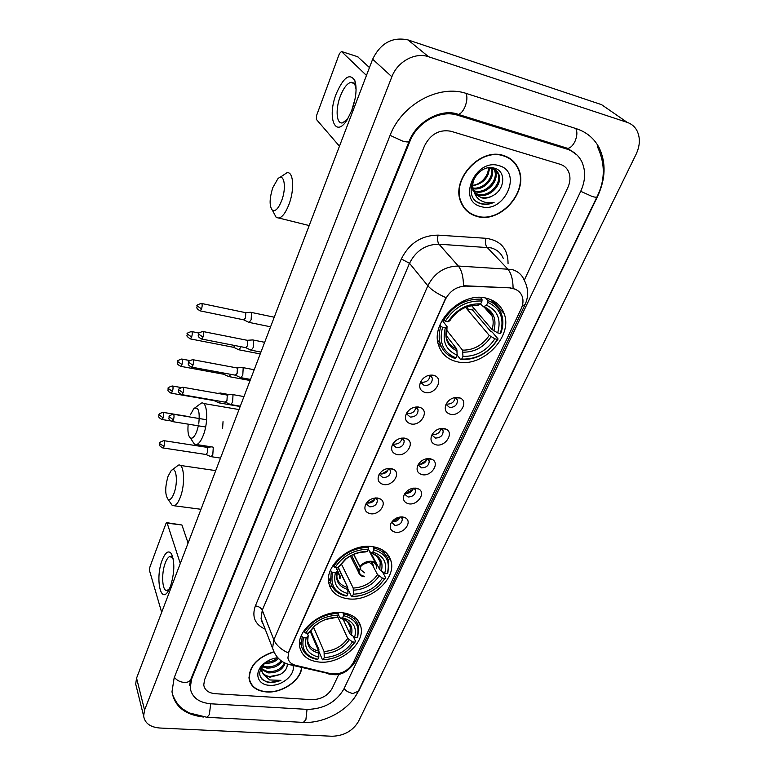 <?xml version="1.0" encoding="UTF-8"?>
<svg xmlns="http://www.w3.org/2000/svg" width="775" height="775" viewBox="0 0 775 775"><rect width="100%" height="100%" fill="white"/><g stroke="black" fill="none" stroke-linecap="round" stroke-linejoin="round"><path stroke-width="1.16" d="M372.407 546.627C350.968 543.081 324.367 565.556 328.832 583.197C331.032 592.207 337.561 597.428 348.411 598.862C370.101 601.875 396.161 579.283 391.152 561.517C388.895 553.205 382.656 548.235 372.407 546.627M342.066 612.667C321.392 609.877 295.982 630.598 299.731 646.989C301.737 655.853 308.285 660.872 319.368 662.073C340.283 664.369 365.151 643.579 360.937 627.082C358.893 618.847 352.596 614.042 342.066 612.667M486.516 298.249C461.861 291.09 430.193 322.439 438.573 345.175C441.547 354.078 447.795 359.619 457.318 361.799C482.341 368.212 513.447 336.515 504.089 313.546C501.105 305.612 495.244 300.516 486.516 298.249M425.31 392.547C420.089 390.929 418.539 387.355 420.641 381.804C423.634 376.863 427.8 374.654 433.157 375.197L434.853 375.739C444.075 379.363 435.153 394.94 425.31 392.547M429.118 375.284L434.853 375.739M421.096 380.99L421.203 382.831L424.438 385.659C429.757 385.475 432.382 382.947 432.314 378.084L430.125 375.604M411.089 423.973C405.916 422.452 404.337 419.004 406.371 413.608C409.297 408.764 413.424 406.575 418.742 407.049L420.786 407.728C429.466 411.496 420.641 426.153 411.089 423.973M406.914 412.649L407.02 414.257L410.275 417.076C415.478 416.882 418.074 414.431 418.064 409.752L415.274 407.059M397.226 454.625C392.082 453.21 390.493 449.878 392.46 444.618C395.327 439.88 399.396 437.71 404.686 438.127L407.049 438.921C415.216 442.787 406.497 456.62 397.226 454.625M393.08 443.532L393.177 444.927L396.461 447.727C401.547 447.514 404.114 445.141 404.162 440.636L401.77 438.078M383.693 484.54C378.588 483.213 376.989 479.996 378.888 474.881C381.688 470.231 385.718 468.09 390.978 468.429L393.623 469.35C401.314 473.283 392.712 486.351 383.693 484.54M379.585 473.67L379.682 474.852L382.976 477.642C387.955 477.4 390.493 475.114 390.581 470.764L388.546 468.371M370.479 513.738C365.412 512.498 363.804 509.388 365.635 504.409C368.387 499.856 372.368 497.734 377.599 498.015L380.486 499.032C387.742 503.004 379.266 515.385 370.479 513.738M366.42 503.091L366.498 504.079L369.811 506.84C374.693 506.588 377.202 504.36 377.338 500.166L375.613 497.938M450.595 414.344C445.712 412.901 444.182 409.588 445.993 404.385C448.88 399.309 453.036 397.013 458.461 397.478L460.205 398.03C468.991 401.576 460.088 416.572 450.595 414.344M446.429 403.543L446.584 404.889L449.674 407.524C454.906 407.282 457.483 404.792 457.415 400.045L454.76 397.527M436.344 444.898C431.491 443.542 429.951 440.336 431.704 435.269C434.533 430.319 438.64 428.042 444.017 428.439L446.071 429.118C454.363 432.779 445.567 446.933 436.344 444.898M432.227 434.281L432.363 435.443L435.472 438.069C440.597 437.817 443.145 435.405 443.126 430.832L440.83 428.439M422.443 474.717C417.609 473.448 416.049 470.347 417.764 465.407C420.534 460.563 424.593 458.316 429.931 458.655L432.266 459.439C440.084 463.188 431.404 476.577 422.443 474.717M418.364 464.283L418.49 465.271L421.619 467.887C426.628 467.625 429.156 465.281 429.185 460.873L427.219 458.616M408.861 503.828C404.066 502.646 402.496 499.642 404.153 494.818C406.865 490.091 410.876 487.872 416.175 488.153L418.771 489.035C426.153 492.842 417.599 505.523 408.861 503.828M404.831 493.578L404.938 494.402L408.086 497.007C412.998 496.717 415.497 494.45 415.574 490.197L413.898 488.095M395.608 532.26C390.832 531.146 389.253 528.25 390.862 523.542C393.526 518.921 397.488 516.722 402.748 516.944L405.567 517.933C412.542 521.759 404.124 533.801 395.608 532.26M391.627 522.195L394.882 525.431C399.697 525.13 402.157 522.931 402.273 518.824L400.859 516.877M430.028 375.565C429.427 380.041 426.763 382.269 422.026 382.259L421.058 381.959M415.855 407.262C415.119 411.496 412.494 413.598 407.95 413.588L406.875 413.259M402.012 438.185C401.169 442.176 398.563 444.162 394.223 444.153L393.061 443.804M510.657 288.319L513.476 288.726C517.719 289.85 520.616 292.359 522.147 296.263C523.522 300.196 523.193 304.391 521.149 308.838L353.109 662.983C347.907 671.227 340.457 674.792 330.76 673.688L295.604 665.308C291.216 664.156 288.649 661.685 287.912 657.917L288.804 652.066L445.334 299.499C449.917 290.78 456.833 286.304 466.095 286.082L510.241 287.874L515.452 289.22M400.074 516.964C398.776 520.161 396.335 521.74 392.741 521.682M413.385 488.153C412.222 491.641 409.723 493.365 405.877 493.326M426.977 458.655C425.979 462.433 423.431 464.312 419.323 464.293M440.868 428.449C440.055 432.528 437.458 434.562 433.089 434.552M455.08 397.633C454.382 401.944 451.757 404.095 447.204 404.095M375.265 497.967C374.122 501.425 371.613 503.14 367.738 503.101M388.498 468.371C387.529 472.13 384.972 474 380.825 473.98M503.576 155.542C480.277 147.172 450.759 179.606 460.815 201.936C463.808 209.347 469.108 214.152 476.712 216.332C500.369 224.062 529.49 191.115 518.339 168.572C515.385 162.072 510.463 157.732 503.576 155.542M465 209.027L467.063 210.674M273.682 651.794C257.232 657.326 249.037 666.345 249.085 678.861C250.732 686.621 256.554 690.98 266.532 691.949C282.168 693.334 300.894 680.382 301.756 667.537M249.259 679.801L249.821 680.808M274.708 653.499L272.567 648.249L273.837 639.782C276.152 645.11 280.938 649.489 288.193 652.899L445.887 297.619C437.42 293.832 431.404 289.879 427.839 285.762C434.504 272.887 444.656 266.309 458.316 266.038C461.648 270.146 463.373 276.694 463.479 285.704L510.241 287.874M311.841 699.67C321.063 699.486 327.844 695.727 332.194 688.374L338.927 674.066L332.194 688.374C327.844 695.727 321.063 699.486 311.841 699.67L215.188 693.693L311.841 699.67M524.249 280.221L567.784 187.695C570.429 181.796 570.642 176.351 568.424 171.352C566.68 167.836 563.919 165.472 560.151 164.271L450.992 131.266C439.483 129.173 430.677 133.988 424.584 145.719L204.542 679.849L203.748 685.032C204.716 690.147 208.523 693.034 215.188 693.693C208.523 693.034 204.716 690.147 203.748 685.032L204.542 679.849L424.584 145.719C430.677 133.988 439.483 129.173 450.992 131.266L560.151 164.271C563.919 165.472 566.68 167.836 568.424 171.352C570.642 176.351 570.429 181.796 567.784 187.695L524.249 280.221M512.934 161.374L511.151 159.379M510.938 159.65L508.933 157.877M476.848 216.031C500.253 223.675 529.083 191.076 518.049 168.766C515.123 162.333 510.25 158.023 503.44 155.862C480.374 147.579 451.157 179.684 461.125 201.781C464.089 209.114 469.33 213.861 476.848 216.031M472.731 185.341C477.245 184.77 481.081 182.551 484.239 178.686C487.058 175.276 488.434 171.692 488.386 167.943M494.324 169.124L495.273 170.936C499.904 180.807 486.061 195.668 474.746 191.541L473.806 191.212M493.782 168.853L494.402 170.151C499.042 180.013 485.218 194.854 473.922 190.737L473.573 190.621M488.047 167.972L492.164 168.282C495.254 169.124 497.443 171.072 498.751 174.113C503.382 184.014 489.451 198.943 478.088 194.816L474.949 193.343M492.251 167.787L497.879 173.319C502.51 183.21 488.599 198.129 477.255 193.992L474.639 192.849M492.861 195.62C505.048 189.594 506.094 171.449 495.138 168.407C476.131 161.607 460.67 197.199 480.103 203.496L481.052 203.796C485.276 204.891 489.635 204.387 494.121 202.285C489.383 203.302 485.034 202.769 481.072 200.706C477.729 198.865 475.463 196.017 474.261 192.161L481.091 197.741C484.985 198.729 488.909 198.022 492.861 195.62C488.657 197.867 484.578 198.419 480.616 197.286L476.024 194.699M474.261 192.161L473.796 191.173C471.723 185.612 472.74 180.023 476.867 174.404M473.796 191.173L472.953 190.35L472.091 182.319M489.18 167.904C488.705 177.824 483.222 183.752 472.731 185.69M491.989 168.233C495.767 177.475 484.084 191.134 473.021 188.693M491.34 168.088C494.334 177.088 483.561 189.73 472.895 187.996M493.433 167.962L493.985 168.63M499.09 165.695C475.298 157.703 456.591 201.209 481.033 206.557C504.147 214.113 523.29 171.943 499.09 165.695M489.713 167.913L488.25 174.21M463.382 206.906L465.252 208.785M494.121 202.285C487.863 204.794 482.263 204.697 477.342 201.994M336.253 93.765C343.645 76.948 349.874 72.627 354.94 80.813C357.11 88.447 356.083 98.27 351.85 110.273L347.2 119.718C335.313 139.112 326.817 117.451 336.253 93.765M356.093 89.367L355.328 85.88C354.311 83.148 352.761 81.985 350.678 82.402C346.919 83.622 343.47 88.205 340.341 96.148C335.188 109.314 336.418 124.649 342.637 122.837L347.597 119.079M351.598 110.932L355.153 98.512M366.459 75.427L341.475 51.508L339.421 53.591L316.558 115.533L316.384 119.408L339.46 146.213M357.546 56.662L369.462 67.561M273.769 651.978C257.455 657.433 249.318 666.374 249.366 678.784C250.993 686.466 256.748 690.787 266.619 691.746C282.148 693.112 300.729 680.217 301.494 667.478M282.003 661.395C278.419 666.2 273.226 668.408 266.435 668.021L262.086 666.587M281.122 660.784C277.44 665.212 272.393 667.227 265.98 666.82L262.386 665.773M285.132 663.148C282.798 669.726 277.169 672.971 268.247 672.874L261.601 669.552M261.185 669.019L260.749 668.331M284.454 662.819C281.625 668.922 276.074 671.867 267.792 671.663L261.63 668.844M267.249 661.249L265.147 662.809C256.893 672.264 258.085 678.89 268.741 682.697L280.889 680.343L269.739 679.946L263.432 674.482L269.874 677.224L279.988 674.56L269.623 676.546C264.924 675.752 262.134 673.446 261.262 669.639L261.185 667.507M263.432 674.482L261.718 670.859L262.454 665.599M278.545 658.566C274.786 662.102 270.165 663.652 264.682 663.226M277.731 657.713C274.573 660.6 270.611 662.073 265.864 662.15M277.721 657.704C272.548 658.333 267.947 660.31 263.926 663.623C253.551 671.954 257.067 684.916 269.468 685.303C281.693 686.514 295.847 674.589 292.95 665.444M279.988 674.56C285.103 671.615 287.515 668.089 287.234 664.001M249.056 678.667L249.531 679.704M280.889 680.343C273.459 683.288 267.172 682.94 262.018 679.297M272.79 187.686C269.371 198.7 269.245 206.227 272.432 210.287C275.406 211.72 278.487 208.494 281.674 200.599C286.847 187.259 284.018 172.137 277.789 178.899L272.79 187.686M279.649 177.601L286.74 172.873C293.396 170.568 294.82 189.333 288.949 204.445C285.859 212.389 282.555 216.932 279.039 218.075L276.258 217.533L273.672 212.631M460.66 359.6C476.238 360.094 488.715 353.216 498.092 338.975L497.511 339.373C488.521 352.945 476.596 359.513 461.726 359.087L460.66 359.6L457.202 355.153L456.737 348.924L446.061 335.333M442.205 320.269L447.078 326.692L445.325 327.903C441.944 341.223 445.906 350.31 457.202 355.163L455.952 357.885L454.896 358.399C447.495 355.851 442.603 350.93 440.219 343.635C438.631 338.239 438.853 332.494 440.868 326.382L439.89 325.142M467.897 306.474L466.686 308.692L472.527 310.029L473.612 307.975M472.527 310.029L490.623 331.332L492.241 332.107L498.092 338.975M438.059 343.17L441.479 346.89M442.767 319.281L445.305 321.218C454.441 307.084 466.676 300.361 482.002 301.039L482.011 299.169C465.94 298.404 453.133 305.447 443.591 320.308M482.011 299.169L480.51 297.455M440.868 326.382L442.583 327.302C438.66 342.356 443.116 352.548 455.952 357.885M461.726 359.087L462.975 356.374C476.189 356.655 486.826 350.794 494.886 338.801L497.511 339.373M442.583 327.302L445.325 327.903M482.002 301.039L480.694 303.877C467.112 303.393 456.233 309.38 448.057 321.828L445.305 321.218M494.886 338.801L489.238 335.43L466.686 308.692M446.332 329.714L462.501 350.145L462.975 356.374M477.158 305.302L480.694 303.877M448.057 321.828L449.8 320.588M493.878 303.752L490.866 299.654M485.644 298.055L487.843 300.545L487.833 302.405C500.524 308.305 504.68 318.661 500.292 333.463L500.882 333.076C503.285 326.343 503.488 319.998 501.473 314.049C499.09 307.588 494.547 303.083 487.843 300.545M500.292 333.463L497.666 332.882C501.415 319.755 497.705 310.533 486.535 305.234L487.833 302.405M471.578 305.602L491.999 329.511L497.666 332.882M486.535 305.234L483.474 306.745L480.529 303.965M188.199 424.167C187.482 431.384 188.189 435.967 190.34 437.923C192.481 438.989 194.651 436.751 196.85 431.2L198.381 425.814M194.719 408.008L201.316 403.107C207.332 400.791 208.766 421.358 203.37 435.095C201.238 440.636 198.972 443.794 196.559 444.55L194.428 444.172L192.278 440.888M332.804 572.522L331.303 571.601L330.489 581.792C332.252 589.32 337.454 594.067 346.096 596.023L346.919 595.849C334.606 592.468 329.908 584.689 332.804 572.522L335.41 572.822C332.93 583.575 337.106 590.502 347.946 593.602L347.743 587.479L338.026 567.494M336.118 567.658L337.406 570.778L335.41 572.822M347.52 587.024L338.268 567.281M328.513 578.654L330.034 580.824M378.558 586.103C370.808 592.827 362.09 596.266 352.402 596.411L351.569 596.595C361.692 596.469 370.808 592.894 378.907 585.861L385.611 577.753L378.907 585.861M351.569 596.595L348.101 589.446M382.521 571.921L385.611 577.753M331.303 571.601L330.557 570.061M332.988 565.508L335.042 567.542C342.85 555.762 353.942 549.63 368.328 549.136L368.377 547.353C353.293 547.828 341.678 554.251 333.531 566.622M368.377 547.353L367.863 546.375M352.402 596.411L353.429 594.183C365.848 593.524 375.517 588.167 382.433 578.121L384.933 578.412M347.946 593.602L346.919 595.849M368.328 549.136L367.263 551.461C359.493 551.48 352.257 554.009 345.534 559.046L337.638 567.833L335.042 567.542M382.433 578.121L377.522 574.614L371.293 562.708M341.233 563.687L353.216 588.07L353.429 594.183M364.899 552.003L367.263 551.461M337.638 567.833L339.615 565.895M384.332 553.34L383.412 550.531M373.221 546.743L373.86 549.824C386.076 553.621 390.532 561.526 387.229 573.539L387.897 572.89L388.769 561.526C386.967 554.58 382.017 550.085 373.918 548.041M387.229 573.539L384.729 573.248C387.529 562.611 383.557 555.568 372.794 552.139L373.86 549.824M370.818 552.73L379.798 569.741L384.729 573.248M372.794 552.139L370.702 552.701L368.28 549.243M198.729 423.993C200.066 411.205 198.4 406.148 193.702 408.822L190.359 414.848M168.088 476.218C164.93 487.213 164.939 494.944 168.117 499.41C170.054 500.398 172.011 498.383 173.978 493.365C178.453 481.943 176.148 464.845 171.072 470.803L168.088 476.218M171.914 470.115L178.357 465.145C184.159 462.849 185.554 483.929 180.304 497.259C178.395 502.258 176.351 505.106 174.201 505.775L172.234 505.436L170.267 502.558M317.004 659.167L317.217 659.157C305.505 656.067 300.981 648.927 303.616 637.738L306.173 637.951C303.916 648.074 308.13 654.478 318.835 657.152L318.69 651.077L310.223 631.354M307.346 633.165L308.227 635.723L306.173 637.951M347.878 650.273L355.609 641.429L349.903 648.433C342.269 655.534 333.386 659.292 323.252 659.699L322.478 659.796L318.738 651.087L318.903 649.479L310.746 630.54M299.605 641.991L300.38 643.192M322.478 659.796L328.581 659.215M353.293 636.488L355.609 641.429M303.616 637.738L302.163 636.817L301.388 645.604C302.899 652.792 307.869 657.326 316.307 659.225L317.091 659.37M302.163 636.817L301.485 635.209M303.79 630.986L305.728 633.02C313.197 621.841 323.989 615.863 338.103 615.098L338.171 613.335C323.369 614.1 312.063 620.358 304.265 632.109M338.171 613.335L337.793 612.521M323.252 659.699L324.231 657.578C336.418 656.706 345.824 651.484 352.46 641.933L354.921 642.146M318.835 657.152L317.857 659.273M338.103 615.098L337.096 617.297C328.687 617.539 321.092 620.494 314.301 626.152L308.285 633.243L305.728 633.02M352.46 641.933L347.733 638.406L337.532 616.338M313.507 627.178L324.076 651.513L324.231 657.578M325.771 619.419L337.096 617.297M308.285 633.243L310.3 631.16M354.562 618.498L354.136 616.861M343.112 612.783L343.558 615.621C355.618 618.915 360.133 626.219 357.091 637.534L357.779 636.827L358.631 626.994C356.994 620.097 351.986 615.718 343.616 613.858M357.091 637.534L354.63 637.321C357.198 627.295 353.168 620.794 342.54 617.811L343.558 615.621M342.908 618.837L349.883 633.785L354.63 637.321M342.54 617.811L340.661 618.159L339.721 617.433L338.142 614.033M426.831 459.449L425.824 458.887M420.137 464.361L426.541 460.263M248.378 322.119L249.153 322.41L251.129 319.726L251.536 312.819L250.577 312.257M243.631 319.823L245.481 317.963L245.782 312.964L245.094 312.558L201.694 303.5M406.197 493.365L413.075 489.199M238.235 349.544L238.981 349.806L241.044 346.735M233.498 347.307L235.242 345.602M392.615 521.672L399.91 517.477M228.305 376.388L229.022 376.631L230.766 374.344M223.588 374.218L224.934 373.279M230.863 366.808L230.282 366.672M218.579 402.68L219.267 402.913L220.642 401.363M213.871 400.578L214.704 400.336M221.543 394.049L220.449 393.041M376.369 568.501C376.931 564.471 374.945 562.204 370.421 561.701L362.564 564.491L359.978 566.593C362.952 562.805 366.759 561.023 371.399 561.265C374.451 561.72 376.311 563.202 376.979 565.702M372.455 563.58L373.317 565.227L368.929 562.137L363.184 564.181L360.53 566.661M351.511 555.423L358.641 569.509L358.583 572.26C359.251 574.817 361.14 576.319 364.24 576.755M359.978 566.593L353.758 554.387M358.641 569.509L359.203 569.577C358.67 573.316 360.423 575.554 364.463 576.28M353.594 554.454L360.646 568.298L359.203 569.577M360.646 568.298L360.695 569.732L364.57 572.812M388.411 468.943L387.616 468.497M381.658 474.038L387.878 470.367M250.432 349.912L251.236 350.193L253.202 347.568L253.609 340.516L252.582 339.896M245.617 347.626L247.477 345.815L247.777 340.719L247.041 340.264L203.079 331.545M368.028 503.13L374.809 499.333M240.134 377.396L240.909 377.667L242.778 375.148L243.195 368.135L242.168 367.466M235.338 375.187L237.102 373.443L237.412 368.377L236.675 367.892L193.004 359.726M230.059 404.308L230.785 404.56L232.578 402.147L233.013 395.163L231.977 394.456M225.263 402.167L226.959 400.491L227.269 395.444L226.532 394.93L183.142 387.297M222.59 428.585L223.035 421.639M337.077 571.998L340.109 575.844L340.051 578.47M329.869 586.665L332 586.191M329.685 586.21L331.797 585.784M328.755 582.761L330.634 582.461M210.509 456.465L211.178 456.678L212.815 454.479L213.27 447.553M205.753 454.45L207.283 452.91L207.613 447.902L206.877 447.32L164.058 440.694M339.489 578.402C339.954 575.864 339.111 573.926 336.96 572.58M162.217 560.025C165.511 551.994 168.621 549.969 171.566 553.941C174.908 562.408 174.511 573.297 170.393 586.597L168.553 590.54C160.512 605.285 155.116 577.656 162.217 560.025M173.213 558.814L170.045 556.431C168.349 556.934 166.77 559.085 165.317 562.873C161.006 573.636 162.217 592.207 167.235 590.405L169.56 588.583M180.294 563.512L167.167 523.154L166.644 522.65L165.898 523.697L149.846 567.184L149.565 570.797L161.665 612.347M166.858 522.679L181.922 524.985L188.083 543.091M210.945 703.807L307.336 709.387C323.824 709.028 335.982 702.286 343.809 689.149L580.649 191.464C585.542 180.691 585.91 170.733 581.734 161.588C578.625 155.455 573.762 151.319 567.155 149.168L457.705 115.252C440.442 109.382 417.279 122.043 409.878 141.408L191.599 678.977L190.204 688.084C191.929 697.423 198.846 702.673 210.945 703.807M332.049 736.25C343.887 735.872 352.654 730.999 358.379 721.622L636.101 154.264C640.179 145.438 640.412 137.466 636.798 130.336C634.599 126.461 631.393 123.806 627.178 122.363L428.565 56.749C415.158 51.925 397.449 61.583 391.869 76.773L144.567 710.045L143.627 715.993C144.789 723.172 150.137 727.183 159.669 728.006L332.049 736.25M609.392 110.069L601.574 104.664L408.008 39.922C392.344 36.619 380.554 43.051 372.649 59.21L136.574 678.125L135.683 683.996L136.536 687.444M354.814 697.229L359.125 690.176L597.573 196.433C605.663 178.918 606.195 162.721 599.182 147.831C594.28 138.531 586.752 132.176 576.61 128.776L466.782 93.61C439.173 83.865 401.624 104.363 389.999 135.586L174.152 677.815L171.992 691.804C174.501 706.383 184.973 714.792 203.408 717.02M518.339 168.572L516.915 165.995M503.372 258.618C501.096 253.105 496.969 249.521 491.001 247.855L438.979 244.183L458.316 266.038L511.723 269.458C517.836 271.114 522.03 274.757 524.307 280.366C528.395 288.232 528.715 296.166 525.256 304.178L522.214 306.086M513.098 288.348C513.002 279.426 511.161 272.916 507.586 268.828L486.962 247.225C485.46 245.162 485.131 242.197 485.993 238.303C500.602 240.386 507.964 248.785 508.061 263.49M352.47 664.175L356.006 660.329L525.014 304.691M265.195 629.184C254.907 624.514 251.633 616.735 255.382 605.856C258.743 606.399 261.039 607.842 262.27 610.196L273.837 639.782L427.839 285.762L409.52 263.287L262.27 610.196L261.078 618.557L262.957 623.41M293.163 664.466L290.925 664.96L287.709 664.165M331.962 673.921L330.005 674.26L326.788 673.494M255.382 605.856L401.324 258.976C409.229 243.263 421.484 235.319 438.078 235.125L485.993 238.303M438.078 235.125C437.265 239.088 437.565 242.1 438.979 244.183C425.707 244.358 415.884 250.732 409.52 263.287L401.324 258.976M357.953 56.798L341.475 51.508M447.03 326.847L446.594 338.287C448.279 343.393 451.66 346.938 456.737 348.924M463.024 352.179C474.581 352.325 483.92 347.181 491.04 336.757M446.855 327.021C444.017 338.617 447.485 346.599 457.25 350.968M478.175 305.234C466.327 304.943 456.795 310.184 449.577 320.966M462.501 350.145C473.515 350.252 482.428 345.34 489.238 335.43M493.811 330.838C496.94 319.387 493.665 311.298 483.997 306.58M491.999 329.511C493.501 324.822 493.559 320.414 492.173 316.287C490.614 311.957 487.727 308.779 483.493 306.745M337.338 571.01L336.854 577.084C338.103 582.422 341.727 585.89 347.743 587.479M353.574 590.172C364.424 589.523 372.92 584.825 379.043 576.077M337.106 571.32C335.052 580.688 338.714 586.782 348.091 589.591M365.287 551.994C358.457 552.1 352.102 554.348 346.222 558.765L339.334 566.351M353.216 588.07C363.562 587.411 371.661 582.926 377.522 574.614M381.319 571.204C383.635 561.923 380.128 555.752 370.818 552.672M379.798 569.741L380.225 562.02L376.708 555.791M308.15 635.975L307.704 640.993C308.838 646.273 312.499 649.634 318.69 651.077M324.386 653.635C335.042 652.792 343.306 648.21 349.176 639.888M307.907 636.314C306.038 645.129 309.738 650.758 319 653.199M320.288 621.938L315.241 625.532L310.019 631.615M324.076 651.513C334.228 650.68 342.114 646.311 347.733 638.406M351.337 635.277C353.448 626.539 349.903 620.833 340.7 618.159M349.883 633.785L350.31 627.149L347.646 621.821M199.805 310.794L200.221 310.882C195.106 308.033 197.422 307.336 197.112 305.892L201.568 308.886C202.449 305.612 202.352 303.79 201.287 303.412C197.625 304.614 196.24 305.437 197.112 305.892L197.141 305.825M244.067 319.91L200.221 310.882L201.568 308.886M189.982 338.83L190.369 338.907C184.682 335.197 187.889 335.672 187.269 333.986L191.657 336.999C192.529 333.744 192.432 331.913 191.377 331.516C187.773 332.737 186.397 333.55 187.269 333.986L187.298 333.918M233.914 347.384L190.369 338.907L191.657 336.999M180.352 366.275L180.73 366.343C175.683 363.649 177.921 362.923 177.64 361.489L181.96 364.521C182.813 361.276 182.726 359.445 181.689 359.028C178.105 360.278 176.758 361.092 177.64 361.489L177.659 361.412M223.975 374.296L180.73 366.343L181.96 364.521M170.936 393.148L171.285 393.206C166.257 390.532 168.504 389.903 168.204 388.411L172.457 391.462C173.309 388.227 173.222 386.396 172.195 385.96C168.659 387.219 167.322 388.033 168.204 388.411L168.233 388.333M214.239 400.646L171.285 393.206L172.457 391.462M161.704 419.459L162.033 419.517C157.044 416.911 159.253 416.233 158.962 414.77L163.157 417.841C164 414.625 163.912 412.784 162.905 412.339C159.708 413.453 158.391 414.267 158.962 414.77L158.991 414.693M170.519 420.893L162.033 419.517L163.157 417.841M201.229 338.946L201.645 339.033C196.433 336.185 198.778 335.498 198.468 333.977L202.982 337.077C203.883 333.734 203.777 331.865 202.662 331.468C198.972 332.717 197.577 333.55 198.468 333.977L198.497 333.899M246.062 347.713L201.645 339.033L202.982 337.077M191.251 367.069L191.648 367.147C186.484 364.395 188.771 363.659 188.48 362.148L192.927 365.277C193.808 361.944 193.711 360.075 192.607 359.648C188.964 360.918 187.589 361.751 188.48 362.148L188.509 362.07M235.755 375.265L191.648 367.147L192.927 365.277M181.476 394.582L181.854 394.649C176.729 391.956 178.986 391.23 178.705 389.718L183.074 392.867C183.956 389.544 183.859 387.665 182.774 387.229C179.48 388.353 178.124 389.186 178.705 389.718L178.725 389.641M225.67 402.235L181.854 394.649L183.074 392.867M171.924 421.513L172.273 421.571C167.158 418.907 169.425 418.258 169.134 416.708L173.445 419.866C174.307 416.562 174.21 414.683 173.145 414.218C169.89 415.361 168.553 416.185 169.134 416.708L169.163 416.621M205.627 426.996L172.273 421.571L173.445 419.866M162.556 447.882L162.895 447.931C157.819 445.325 160.047 444.647 159.766 443.116L159.795 443.746L164.009 446.293C164.872 443.009 164.775 441.12 163.719 440.646C160.202 441.963 158.875 442.796 159.766 443.116L159.795 443.029M206.111 454.508L162.895 447.931L164.009 446.293M181.922 524.985L167.167 523.154M466.017 93.368C467.47 96.749 467.122 101.234 464.981 106.814C463.024 111.212 460.815 113.751 458.364 114.419L455.942 113.702L457.705 115.252M575.757 128.505C577.462 131.828 577.201 136.119 574.972 141.399C572.928 145.535 570.555 147.87 567.862 148.403L565.111 147.55M588.303 214.869L358.341 691.164L353.177 693.47L351.763 693.286L347.442 691.629L343.993 688.752M302.521 722.348L303.345 722.397L305.883 719.733L307.036 709.367M206.344 717.282L207.07 717.321L209.376 714.54L210.684 703.787M174.365 677.282C176.632 680.256 179.868 681.971 184.092 682.426C187.676 682.542 189.943 681.477 190.882 679.22L409.084 141.486M390.096 135.363L402.448 141.011C406.507 142.145 408.745 142.251 409.152 141.321C416.388 121.578 441.721 107.715 458.364 114.419L567.862 148.403L577.007 155.01M597.283 146.407C605.343 163.341 605.265 180.12 597.05 196.743C596.769 197.412 595.161 197.334 592.226 196.501L580.727 191.309M136.574 678.125L144.567 710.045M372.649 59.21L391.869 76.773M408.008 39.922L428.565 56.749M601.574 104.664L627.178 122.363M191.338 678.106L191.599 678.977M409.336 140.866L409.878 141.408M565.082 147.541L567.155 149.168M401.382 517.283L402.273 518.824M414.567 488.56L415.574 490.197M428.052 459.129L429.185 460.873M441.857 428.992L443.126 430.832M455.981 398.098L457.415 400.045M376.408 498.519L377.338 500.166M389.534 469.011L390.581 470.764M402.971 438.766L404.162 440.636M416.718 407.766L418.064 409.752M430.154 375.1L430.532 375.613M430.793 375.972L432.314 378.084M400.917 516.877L405.567 517.933M414.005 488.153L418.771 489.035M427.48 458.752L432.266 459.439M441.275 428.633L446.071 429.118M455.4 397.769L460.205 398.03M375.778 498.034L380.486 499.032M388.895 468.546L393.623 469.35M402.322 438.33L407.049 438.921M416.059 407.359L420.786 407.728M492.338 300.332L504.089 313.546M357.537 619.99L360.937 627.082M386.618 553.195L391.152 561.517M263.016 623.565C262.241 622.916 261.592 621.25 261.078 618.557L272.567 648.249C275.677 657.558 281.8 663.129 290.925 664.96L333.231 674.579C341.484 675.597 348.953 671.121 355.628 661.143M494.402 170.151L495.273 170.936M497.879 173.319L498.751 174.113M460.553 201.209L461.125 201.781M355.328 85.88L354.94 80.813M350.678 82.402L353.904 83.4M261.262 669.639L261.718 670.859M265.147 662.809L263.926 663.623M248.959 677.66L249.366 678.784M272.432 210.287L276.258 217.533M309.196 225.564L279.039 218.075M437.604 340.225L440.219 343.635M449.752 320.792C456.872 310.223 466.25 305.079 477.865 305.36M483.474 306.745C488.037 308.867 490.933 312.044 492.173 316.287L484.152 307.074M190.34 437.923L194.428 444.172M213.028 447.107L196.559 444.55M328.581 577.724L330.489 581.792M339.528 566.118L345.534 559.046M370.702 552.701C377.783 556.169 380.961 559.279 380.225 562.02L377.154 556.247M239.01 409.558L203.418 403.465M168.117 499.41L172.234 505.436M200.977 509.291L174.201 505.775M299.673 641.477L301.388 645.604M317.217 659.157L316.307 659.225M310.213 631.373L314.301 626.152M340.661 618.159L346.57 620.862C349.254 623.555 350.503 625.658 350.31 627.149L348.004 622.248M215.721 470.619L180.207 465.417M270.572 326.808L249.153 322.41M243.951 319.93L248.998 322.429M274.234 317.207L251.187 312.383M245.394 312.577L250.412 312.306M260.235 353.933L238.981 349.806M233.808 347.403L238.836 349.825M191.764 331.593L198.962 333.017M250.102 380.496L229.022 376.631M223.868 374.306L228.877 376.65M236.724 367.883L230.834 366.778M182.047 359.096L189.604 360.511M240.172 406.517L219.267 402.913M214.142 400.656L219.122 402.932M229.758 394.688L220.972 393.138M217.455 393.332L220.303 393.09M172.544 386.028L180.817 387.481M369.917 552.304L375.71 563.289M363.184 564.181L362.564 564.491M368.929 562.137L370.421 561.701M350.387 556.014L358.583 572.26M163.234 412.387L189.73 416.766M260.933 352.082L251.236 350.193M245.946 347.733L251.071 350.213M264.662 342.308L253.202 340.022M247.351 340.283L252.408 339.954M250.509 379.43L240.909 377.667M235.648 375.284L240.744 377.687M254.21 369.723L242.759 367.582M236.966 367.902L242.003 367.524M240.298 406.197L230.785 404.56M225.564 402.254L230.64 404.579M243.97 396.577L232.539 394.552M226.804 394.94L231.822 394.514M173.493 414.276L206.634 419.759M336.147 567.668L338.956 573.461M220.507 458.093L211.178 456.678M206.005 454.518L211.032 456.698M207.109 447.33L211.478 446.865M172.825 558.048L171.566 553.941M170.045 556.431L171.411 556.576M358.166 691.513C349.312 710.055 324.531 723.54 303.345 722.397L207.07 717.321L188.877 712.845L182.474 708.796C180.691 707.188 176.845 704.969 172.312 694.003M596.982 196.889L588.37 214.714M189.487 685.672L190.718 679.636M135.683 683.996L143.627 715.993"/></g></svg>
